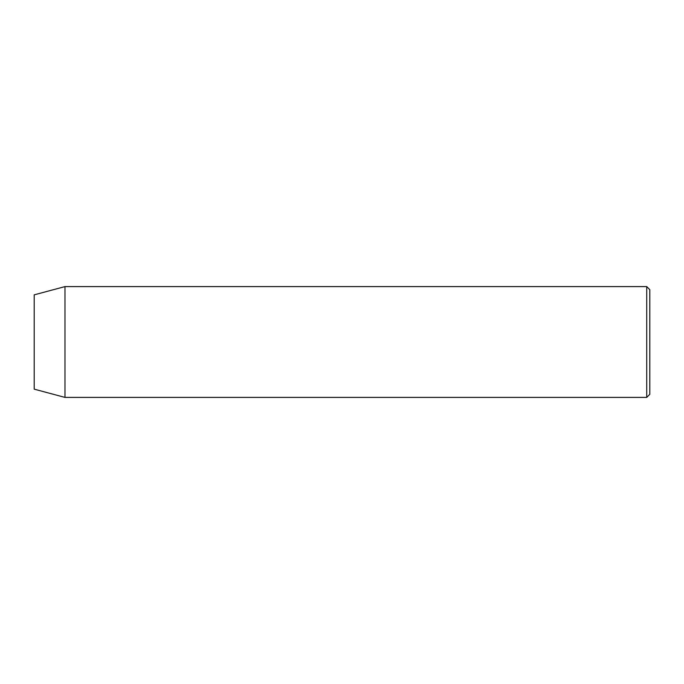 <?xml version="1.0" encoding="UTF-8"?>
<svg xmlns="http://www.w3.org/2000/svg" width="684" height="684" viewBox="0 0 684 684"><rect width="100%" height="100%" fill="white"/><g stroke="black" fill="none" stroke-linecap="round" stroke-linejoin="round"><path stroke-width="1.03" d="M646.722 286.596L649.8 289.674L649.8 394.326L646.722 397.404L646.722 286.596L64.98 286.596L64.98 397.404L646.722 397.404M64.98 286.596L34.2 294.847L34.2 389.153L64.98 397.404"/></g></svg>
